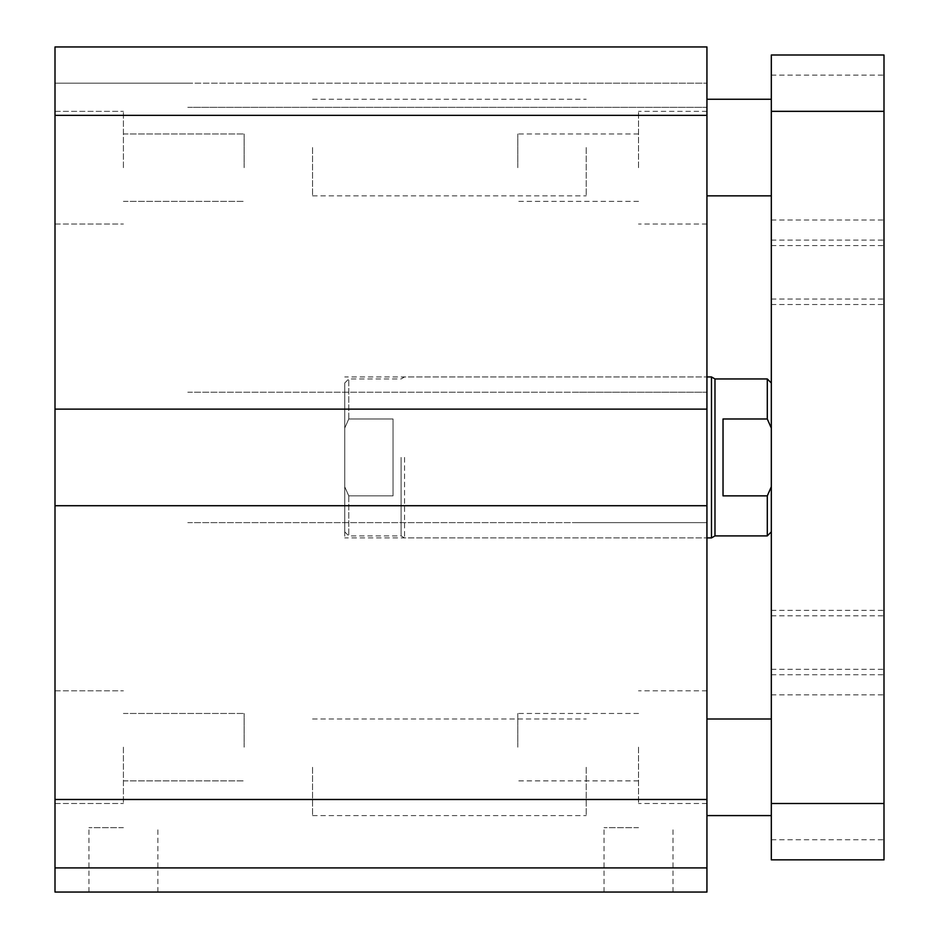 <?xml version="1.0" encoding="UTF-8"?>
<svg xmlns="http://www.w3.org/2000/svg" width="939" height="939" viewBox="0 0 939 939"><rect width="100%" height="100%" fill="white"/><g stroke="black" fill="none" stroke-linecap="round" stroke-linejoin="round"><path stroke-width="0.7" stroke-dasharray="4.7 3.52" d="M706.938 457.422L706.938 537.918L706.938 457.422M344.742 457.422L344.742 537.918L344.742 457.422M706.938 147.552L706.938 195.852L706.938 147.552M586.206 147.552L586.206 195.852L586.206 147.552M706.938 767.292L706.938 815.592L706.938 767.292M586.206 767.292L586.206 815.592L586.206 767.292M638.52 167.682L638.52 111.342L638.52 167.682M517.788 167.682L517.788 133.972L517.788 167.682M638.52 747.174L638.52 803.514L638.52 747.174M517.788 747.174L517.788 713.464L517.788 747.174M706.938 167.682L706.938 111.342L706.938 167.682M706.938 747.174L706.938 690.834L706.938 747.174M123.408 747.174L123.408 803.514L123.408 747.174M244.14 747.174L244.14 713.464L244.14 747.174M123.408 167.682L123.408 111.342L123.408 167.682M244.14 167.682L244.14 133.972L244.14 167.682M55.002 167.682L55.002 111.342L55.002 167.682M55.002 747.174L55.002 690.834L55.002 747.174M123.408 892.05L88.935 892.05L123.408 892.05M123.408 827.658L88.935 827.658L123.408 827.658M638.52 892.05L672.993 892.05L638.52 892.05M638.52 827.658L604.047 827.658L638.52 827.658M55.002 892.05L706.938 892.05L706.938 867.906L55.002 867.906L187.8 867.906L55.002 867.906L55.002 892.05M55.002 115.368L706.938 115.368L706.938 46.95L574.128 46.95L706.938 46.95L706.938 83.172L55.002 83.172L187.8 83.172L55.002 83.172L55.002 107.316L55.002 83.172L706.938 83.172L706.938 46.95L55.002 46.95L187.8 46.95L55.002 46.95L55.002 522.624L55.002 505.722L55.002 522.624L55.002 505.722L706.938 505.722L706.938 867.906M706.938 505.722L55.002 505.722L706.938 505.722L706.938 522.624L574.128 522.624L706.938 522.624L706.938 392.232L706.938 409.134L706.938 392.232L574.128 392.232L706.938 392.232L706.938 409.134L574.128 409.134L706.938 409.134L706.938 115.368M187.8 522.624L706.938 522.624L187.8 522.624M187.8 392.232L706.938 392.232L187.8 392.232M55.002 409.134L706.938 409.134M187.8 409.134L574.128 409.134L187.8 409.134M187.8 107.316L706.938 107.316L706.938 83.172L706.938 107.316L187.8 107.316M55.002 505.722L55.002 867.906M574.128 83.172L706.938 83.172L574.128 83.172M312.558 147.552L312.558 195.852L312.558 147.552M771.318 147.552L771.318 219.996L771.318 147.552M312.558 767.292L312.558 815.592L312.558 767.292M771.318 767.292L771.318 839.736L771.318 767.292M771.318 272.31L771.318 240.114L771.318 272.31M883.998 272.31L883.998 304.506L883.998 272.31M771.318 642.546L771.318 674.742L771.318 642.546M883.998 642.546L883.998 674.742L883.998 642.546M883.998 147.552L883.998 219.996L883.998 147.552M883.998 767.292L883.998 839.736L883.998 767.292M771.318 55.002L771.318 859.854L883.998 859.854L883.998 55.002M771.318 428.067L771.318 531.873L771.318 428.067L767.292 418.982L767.292 378.957M767.292 418.982L723.03 418.982L723.03 495.874L767.292 495.874L771.318 486.789M723.03 418.982L723.03 495.874L723.03 418.982M767.292 535.899L767.292 495.874M714.978 535.899L714.978 378.957M711.492 376.938L711.492 537.918M393.042 418.982L348.768 418.982L344.742 428.067L344.742 486.789L348.768 495.874L393.042 495.874L393.042 418.982L393.042 495.874L393.042 418.982L393.042 495.874L348.768 495.874L344.742 486.789L344.742 428.067L348.768 418.982L393.042 418.982M344.742 486.789L344.742 531.873L344.742 486.789M344.742 428.067L344.742 382.983L344.742 428.067M348.768 495.874L348.768 535.899L348.768 495.874M348.768 418.982L348.768 378.957L348.768 418.982M401.082 457.422L401.082 535.899L401.082 457.422M404.568 457.422L404.568 537.918L404.568 457.422M55.002 799.488L706.938 799.488M771.318 111.342L883.998 111.342M771.318 803.514L883.998 803.514M344.742 382.983L348.768 378.957L401.082 378.957L404.568 376.938L706.938 376.938L344.742 376.938M344.742 531.873L348.768 535.899L401.082 535.899L404.568 537.918L706.938 537.918L344.742 537.918M312.558 99.264L586.206 99.264M312.558 195.852L586.206 195.852M312.558 719.004L586.206 719.004M312.558 815.592L586.206 815.592M638.52 201.38L517.788 201.38M638.52 133.972L517.788 133.972M638.52 780.884L517.788 780.884M638.52 713.464L517.788 713.464M706.938 111.342L638.52 111.342M706.938 224.022L638.52 224.022M706.938 690.834L638.52 690.834M706.938 803.514L638.52 803.514M123.408 780.884L244.14 780.884L123.408 780.884M123.408 713.464L244.14 713.464L123.408 713.464M123.408 201.38L244.14 201.38L123.408 201.38M123.408 133.972L244.14 133.972L123.408 133.972M55.002 111.342L123.408 111.342L55.002 111.342M55.002 224.022L123.408 224.022L55.002 224.022M55.002 690.834L123.408 690.834L55.002 690.834M55.002 803.514L123.408 803.514L55.002 803.514M157.881 892.05L157.881 827.658M88.935 892.05L88.935 827.658M672.993 892.05L672.993 827.658M604.047 892.05L604.047 827.658M771.318 245.56L883.998 245.56M771.318 299.06L883.998 299.06M771.318 615.796L883.998 615.796M771.318 669.296L883.998 669.296M771.318 240.114L883.998 240.114M771.318 304.506L883.998 304.506M771.318 610.35L883.998 610.35M771.318 674.742L883.998 674.742M771.318 75.12L883.998 75.12M771.318 219.996L883.998 219.996M771.318 694.86L883.998 694.86M771.318 839.736L883.998 839.736"/><path stroke-width="1.41" d="M706.938 867.906L55.002 867.906L55.002 892.05L706.938 892.05L706.938 46.95L55.002 46.95L55.002 115.368L706.938 115.368M55.002 867.906L55.002 505.722L706.938 505.722M55.002 505.722L55.002 409.134L706.938 409.134M55.002 409.134L55.002 115.368M771.318 859.854L771.318 55.002L883.998 55.002L883.998 859.854L771.318 859.854M771.318 55.002L883.998 55.002M771.318 382.983L767.292 378.957L767.292 418.982L771.318 428.067M771.318 486.789L767.292 495.874L723.03 495.874L723.03 418.982L767.292 418.982M767.292 378.957L714.978 378.957L714.978 535.899L767.292 535.899L767.292 495.874M714.978 535.899L711.492 537.918L711.492 376.938L706.938 376.938M55.002 799.488L706.938 799.488M771.318 803.514L883.998 803.514M771.318 111.342L883.998 111.342M771.318 99.264L706.938 99.264M771.318 195.852L706.938 195.852M771.318 719.004L706.938 719.004M771.318 815.592L706.938 815.592M771.318 531.873L767.292 535.899M714.978 378.957L711.492 376.938M711.492 537.918L706.938 537.918"/></g></svg>
